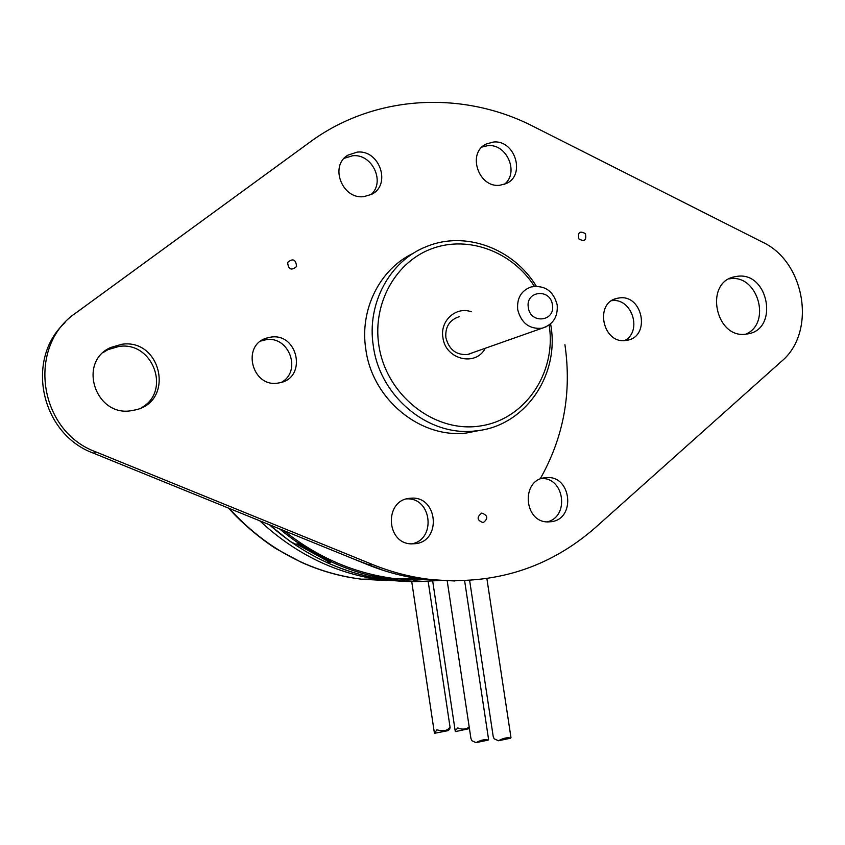 <?xml version="1.0" encoding="UTF-8"?>
<svg xmlns="http://www.w3.org/2000/svg" width="845" height="845" viewBox="0 0 845 845"><rect width="100%" height="100%" fill="white"/><g stroke="black" fill="none" stroke-linecap="round" stroke-linejoin="round"><path stroke-width="1.27" d="M299.426 542.532L303.123 544.983L299.426 542.532L297.609 542.691L299.426 542.532L298.95 543.62M327.036 562.612L330.585 562.443L301.285 546.388L302.552 546.293L298.855 543.842L295.486 544.138L290.426 541.603L269.259 524.66C304.77 555.968 344.707 574.452 389.07 580.114C367.818 577.505 347.147 571.674 327.036 562.612L327.585 561.333L330.131 562.464L296.468 544.053L327.68 561.101M302.806 545.701L331.145 561.154L302.806 545.701M433.031 579.765L395.597 578.719C354.9 573.67 317.635 557.626 283.804 530.586M427.348 579.385L413.237 580.251M259.764 520.805C295.93 554.457 337.113 574.241 383.334 580.177L412.73 581.624M279.494 528.833C314.16 557.605 352.64 574.684 394.911 580.04L389.07 580.114C405.463 582.089 421.708 582.12 437.784 580.219C421.708 582.12 405.463 582.089 389.07 580.114L383.334 580.177M430.929 579.533L389.746 578.804L369.973 575.456L389.746 578.804L430.929 579.533M469.44 728.612L455.349 731.601L455.571 730.238L457.81 727.957C461.919 729.721 465.722 729.446 469.218 727.112M434.436 733.323L436.886 729.805C443.319 731.633 447.649 730.745 449.867 727.154L449.846 728.971L448.093 730.64L434.436 733.323L411.737 581.645M394.911 580.04L418.138 581.571L441.164 580.473M65.012 322.642C24.801 359.326 40.982 434.066 93.362 453.142L367.607 564.661C386.091 572.139 404.945 577.061 424.169 579.427L454.906 580.969M103.481 352.333L108.012 349.629L118.976 346.439C153.04 341.074 171.429 391.446 141.421 407.755M729.108 278.861L730.006 278.734C757.923 274.192 771.876 323.593 745.67 334.176M762.549 242.166L533.343 126.433C464.106 90.88 377.609 94.165 312.882 139.974L76.145 312.756C26.353 345.785 38.31 431.214 95.95 451.927L372.423 564.471C391.055 572.012 410.047 576.977 429.418 579.353C493.469 585.617 548.754 568.389 595.292 527.671L781.562 361.29C816.703 332.233 805.338 261.844 762.549 242.166M483.192 522.664C476.981 520.372 476.495 517.182 481.734 513.073C487.935 515.365 488.41 518.566 483.192 522.664M585.395 233.642C586.705 240.233 584.518 241.997 578.867 238.924C577.568 232.322 579.744 230.558 585.395 233.642M551.447 521.682L547.972 521.914C523.847 522.442 520.795 480.192 544.719 477.784L546.905 477.583C571.463 475.682 575.952 518.809 551.447 521.682M499.86 185.245C478.502 188.192 466.757 152.829 486.202 144.051L493.237 142.066C515.165 139.351 526.15 175.813 505.796 183.714L499.86 185.245M363.815 196.642C342.109 199.621 329.18 165.588 348.055 155.089L357.139 152.132C379.585 149.364 391.657 184.897 371.525 194.382L363.815 196.642M415.835 543.652L411.177 543.874C386.112 543.367 384.179 500.874 409.043 498.37L411.98 498.138C437.752 496.828 441.512 540.631 415.835 543.652M625.913 340.461C602.76 344.443 594.024 302.869 617.051 298.338L619.279 297.947C642.939 294.229 650.819 336.722 627.106 340.271L625.913 340.461M277.825 383.112C252.053 387.538 241.3 345.542 266.312 338.169L271.055 337.092C297.989 332.898 307.105 377.24 280.392 382.648L277.825 383.112M131.281 410.702C95.337 417.018 77.349 361.861 110.706 347.496L121.754 344.285C161.31 338.253 174.883 400.921 135.918 409.793L131.281 410.702M746.378 334.092C715.641 339.489 703.822 282.536 734.463 276.811L737.199 276.326C768.696 271.435 779.164 329.73 747.498 333.923L746.378 334.092M287.617 262.425C292.866 258.052 295.866 259.415 296.595 266.513C291.356 270.896 288.356 269.534 287.617 262.425M481.249 430.116L466.609 432.978C420.694 438.872 372.328 399.527 365.822 349.355C359.41 309.407 379.986 268.763 413.501 253.204M547.032 521.861C569.488 517.193 564.692 477.763 541.793 478.471M504.433 184.263C519.453 172.697 506.725 143.291 487.671 145.689L482.062 147.019M370.966 194.667C385.7 182.066 372.149 153.346 352.545 155.776L344.137 158.342M411.441 543.884C436.369 540.039 432.017 497.578 406.889 498.888L406.614 498.899M611.727 300.672C631.775 297.546 642.739 331.198 624.73 340.567M260.83 341.01L266.291 339.658C289.444 335.919 301.929 371.568 281.29 382.405M550.613 323.846L550.855 325.388C559.707 375.845 524.28 426.873 475.344 430.929C428.922 436.886 379.954 396.992 373.342 346.144C366.455 303.619 389.894 260.651 426.45 246.603C465.183 230.368 513.443 248.441 536.3 286.191M534.399 286.297C512.387 251.958 469.017 235.29 432.587 248.409C396.104 261.285 372.402 302.975 378.813 345.035C385.911 394.911 434.034 432.904 479.474 426.091C525.03 420.007 556.823 372.677 549.144 325.135L549.134 325.029M485.241 348.277C475.777 367.026 445.283 359.505 442.917 337.546C439.812 320.751 456.142 306.091 471.288 311.773M472.989 352.597L468.257 354.425C456.553 355.502 449.096 349.925 445.875 337.683C445.072 327.258 449.223 320.361 458.328 317.002L459.268 316.769M330.902 561.714L331.145 561.154M301.285 546.388L301.602 545.669M302.647 546.071L303.123 544.983M447.195 580.8L470.897 738.298L471.785 740.674L475.988 742.649C481.227 739.903 485.283 739.058 488.167 740.104L475.988 742.649M488.558 739.343L488.167 740.104M469.64 580.504L493.174 736.312L494.124 738.773L498.413 740.748C503.704 737.991 507.76 737.146 510.591 738.203L498.423 740.759M510.961 737.495L510.591 738.203M301.507 545.881L298.391 543.874M229.101 508.331C266.08 548.944 310.252 572.561 361.586 579.195L386.725 580.568M401.417 579.86L413.268 578.466M540.388 478.502C563.689 437.192 571.875 392.576 564.914 344.644M383.588 570.47L354.224 559.221M367.607 564.661L372.423 564.471M95.95 451.927L93.362 453.142M546.419 326.677L542.089 328.23C529.392 329.349 521.259 323.149 517.7 309.629C516.781 298.127 521.259 290.564 531.135 286.93C544.687 284.913 553.369 290.87 557.182 304.802C558.07 316.864 553.031 324.67 542.089 328.23L467.317 354.594M552.419 304.844C550.454 288.039 525.199 290.754 528.336 307.559C530.375 324.491 555.619 321.533 552.419 304.844M395.597 578.719L416.986 578.424M228.668 508.162C242.874 524.713 265.647 542.479 276.843 549.155L301.095 562.189C320.667 571.019 340.831 576.681 361.586 579.195L375.106 579.005M455.286 731.516L432.703 581.18M450.089 727.439L428.172 581.413M424.169 579.427L429.418 579.353M542.691 478.207L546.905 477.583M483.213 146.005L486.202 144.051M344.633 157.825L348.055 155.089M406.889 498.888L411.98 498.138M613.829 299.489L617.051 298.338M261.601 340.725L266.312 338.169M108.012 349.629L110.706 347.496M730.788 278.037L734.463 276.811M466.609 432.978L475.344 430.929M454.568 318.565L458.328 317.002M488.579 739.459L464.623 580.779M510.982 737.611L486.889 578.656"/></g></svg>
